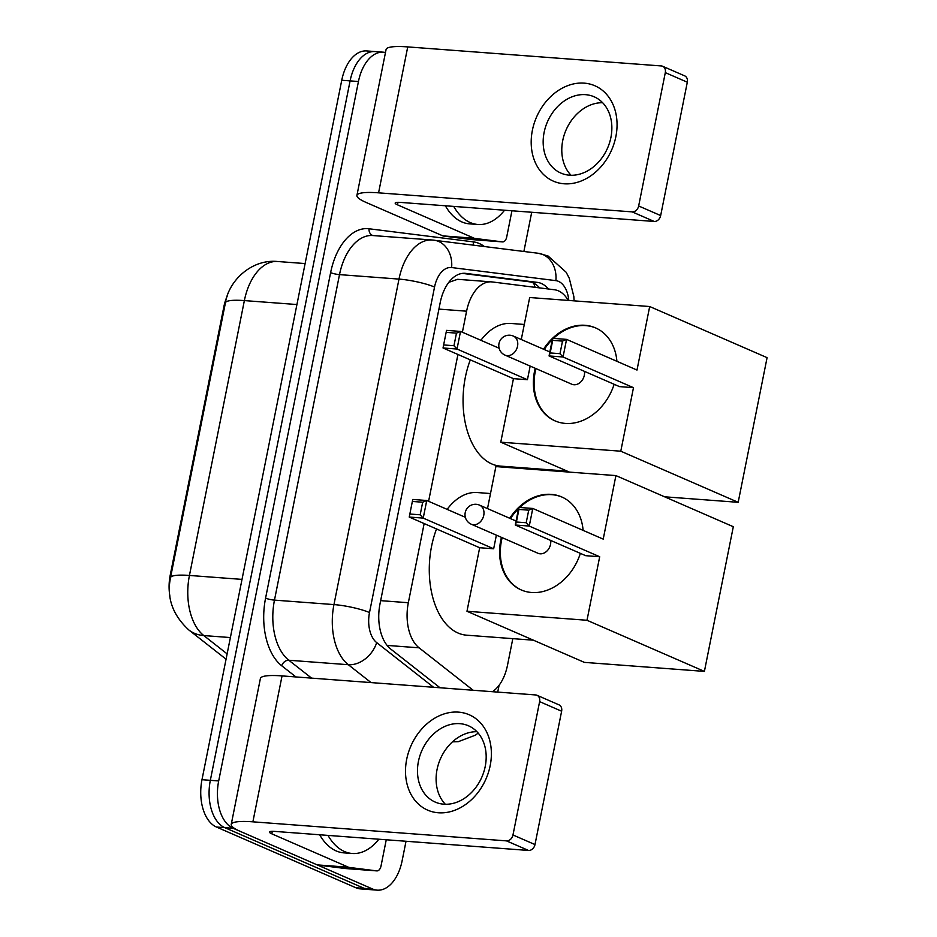 <?xml version="1.0" encoding="UTF-8"?>
<svg xmlns="http://www.w3.org/2000/svg" width="937" height="937" viewBox="0 0 937 937"><rect width="100%" height="100%" fill="white"/><g stroke="black" fill="none" stroke-linecap="round" stroke-linejoin="round"><path stroke-width="1.41" d="M169.913 596.272A35.102 20.837 -85.7 0 1 170.218 575.189L223.838 306.844A35.102 20.837 -85.7 0 1 227.281 295.905M568.22 300.414A39.014 23.144 94.3 0 0 554.446 289.756L492.206 281.943A39.014 23.144 94.3 0 0 491.527 281.873L457.607 279.32L448.823 282.318M492.464 691.705L492.464 691.705A39.014 23.144 94.3 0 0 507.503 665.211L512.82 638.647M424.156 523.549L408.333 602.725A39.014 23.144 94.3 0 0 419.097 647.818L473.138 690.253M491.527 281.873A39.014 23.144 94.3 0 0 466.591 311.189L462.386 332.225M457.935 354.479L428.596 501.307M546.435 470.386L546.599 469.578M406.026 841.262L402.114 860.834A39.014 23.144 -85.7 0 1 377.178 890.15A39.014 23.144 -85.7 0 1 372.563 888.99L233.149 828.285A39.014 23.144 -85.7 0 1 218.684 780.954L358.449 81.507L350.098 80.887A39.014 23.144 -85.7 0 1 375.034 51.57A39.014 23.144 -85.7 0 0 350.098 80.887L210.333 780.334L350.098 80.887L341.747 80.254A39.014 23.144 -85.7 0 1 366.683 50.938L383.374 52.191A39.014 23.144 -85.7 0 1 385.47 52.519M233.149 828.285L224.798 827.652A39.014 23.144 -85.7 0 1 210.333 780.334A39.014 23.144 -85.7 0 0 224.798 827.652L364.212 888.358L224.798 827.652L216.459 827.031A39.014 23.144 -85.7 0 1 201.982 779.701L341.747 80.254M377.178 890.15L368.827 889.518A39.014 23.144 -85.7 0 1 364.212 888.358A39.014 23.144 -85.7 0 0 368.827 889.518L360.487 888.897A39.014 23.144 -85.7 0 1 355.861 887.737L216.459 827.031M531.712 212.266L523.877 251.467M358.449 81.507A39.014 23.144 -85.7 0 1 383.374 52.191M548.379 288.994A39.014 23.144 94.3 0 0 537.405 282.388L465.818 273.393A39.014 23.144 94.3 0 0 465.139 273.323A39.014 23.144 94.3 0 0 440.203 302.639L379.989 603.99A39.014 23.144 94.3 0 0 390.752 649.072L440.027 687.77M462.421 273.393L529.054 281.756A39.014 23.144 -85.7 0 1 539.63 287.893M378.864 839.224A65.016 38.581 -85.7 0 1 352.23 853.478A65.016 38.581 -85.7 0 1 344.523 851.546A65.016 38.581 -85.7 0 1 328.02 835.406M352.23 853.478L343.879 852.857A65.016 38.581 -85.7 0 1 336.172 850.925A65.016 38.581 -85.7 0 1 319.669 834.773M490.192 765.588A52.015 40.994 113.5 0 1 438.387 812.777A52.015 40.994 113.5 0 1 406.693 759.321A52.015 40.994 113.5 0 1 458.498 712.132A52.015 40.994 113.5 0 1 490.192 765.588M418.429 761.418A41.615 32.795 -66.5 0 0 435.213 802.084A41.615 32.795 -66.5 0 0 485.225 766.443A41.615 32.795 -66.5 0 0 468.441 725.777A41.615 32.795 -66.5 0 0 418.429 761.418M445.344 804.262A41.615 32.795 113.5 0 1 437.052 769.535A41.615 32.795 113.5 0 1 476.933 731.715M386.255 839.775L381.019 866.011A6.5 3.853 94.3 0 1 376.861 870.895L345.554 868.54A6.5 3.853 -85.7 0 1 345.437 868.529L317.866 865.074A6.5 3.853 -85.7 0 1 317.21 864.886L240.493 831.482A52.015 8.492 11.3 0 1 231.228 824.419A52.015 8.492 11.3 0 1 252.885 821.831L506.495 840.876A6.5 5.13 -66.5 0 0 512.972 834.972L534.992 844.565A6.5 5.13 113.5 0 1 528.515 850.456L274.904 831.412A13.001 2.12 -168.7 0 0 269.481 832.068A13.001 2.12 -168.7 0 0 271.8 833.825L348.517 867.24A6.5 3.853 94.3 0 0 349.173 867.416L376.744 870.883A6.5 3.853 94.3 0 0 376.861 870.895M231.228 824.419L260.392 678.493A52.015 8.492 11.3 0 1 282.049 675.905L535.659 694.949A6.5 5.13 -66.5 0 1 536.995 695.277A6.5 5.13 -66.5 0 1 539.618 701.626L512.972 834.972M536.995 695.277L559.014 704.858A6.5 5.13 113.5 0 1 561.626 711.218L534.992 844.565M504.551 210.228A65.016 38.581 -85.7 0 1 477.917 224.482A65.016 38.581 -85.7 0 1 470.21 222.549A65.016 38.581 -85.7 0 1 453.707 206.409M477.917 224.482L469.566 223.861A65.016 38.581 -85.7 0 1 461.859 221.928A65.016 38.581 -85.7 0 1 445.356 205.777M533.422 640.194L466.579 635.181A71.517 42.434 -85.7 0 1 458.099 633.049A71.517 42.434 -85.7 0 1 436.537 528.948M447.113 509.365A71.517 42.434 -85.7 0 1 477.284 492.546L490.508 493.541M580.366 553.369A50.715 39.975 113.5 0 1 521.195 589.923A50.715 39.975 113.5 0 1 500.745 540.38A50.715 39.975 113.5 0 1 501.424 537.346M509.728 518.278A50.715 39.975 113.5 0 1 561.696 496.938A50.715 39.975 113.5 0 1 583.119 530.377M603.217 539.126L532.778 508.451L529.253 526.067L599.692 556.742L586.995 620.271L704.401 671.396L733.308 526.723L615.914 475.598L603.217 539.126M526.207 522.752L516.392 522.014L515.268 525.013L518.793 507.409L532.778 508.451L528.714 510.173L526.207 522.752L529.253 526.067L515.268 525.013L585.707 555.688L599.692 556.742M615.914 475.598L495.884 466.591L487.498 508.592M586.995 620.271L466.977 611.264L479.674 547.735L493.658 548.777L496.376 535.156M466.977 611.264L584.372 662.377L704.401 671.396M528.714 510.173L518.911 509.435L516.392 522.014M518.793 507.409L518.911 509.435M479.674 547.735L409.235 517.06L412.76 499.444L426.745 500.499L465.349 517.306M493.658 548.777L423.219 518.102L409.235 517.06L412.76 499.444M412.877 501.482L422.681 502.22L426.745 500.499L423.219 518.102L420.174 514.8L422.681 502.22M410.359 514.062L420.174 514.8M516.064 521.031L479.557 505.137A10.401 8.199 113.5 0 1 483.761 515.303A10.401 8.199 113.5 0 1 473.396 524.743A10.401 8.199 113.5 0 1 471.252 524.216L538.025 553.287A10.401 8.199 -66.5 0 0 540.169 553.814A10.401 8.199 -66.5 0 0 550.651 540.426M519.707 507.479A50.715 39.975 113.5 0 1 551.987 494.689A50.715 39.975 113.5 0 1 562.059 497.102M521.569 590.087A50.715 39.975 113.5 0 1 502.162 537.674M510.466 518.594A50.715 39.975 113.5 0 1 518.559 508.58M567.213 471.124L500.358 466.099A71.517 42.434 -85.7 0 1 491.89 463.979A71.517 42.434 -85.7 0 1 470.327 359.867M480.892 340.295A71.517 42.434 -85.7 0 1 511.063 323.464L524.287 324.46M614.145 384.287A50.715 39.975 113.5 0 1 554.985 420.854A50.715 39.975 113.5 0 1 534.523 371.298A50.715 39.975 113.5 0 1 535.214 368.276M543.519 349.196A50.715 39.975 113.5 0 1 595.475 327.856A50.715 39.975 113.5 0 1 616.909 361.307M636.996 370.056L566.557 339.381L563.043 356.997L633.482 387.672L620.786 451.201L738.18 502.314L767.087 357.653L649.692 306.528L636.996 370.056M559.986 353.682L550.183 352.944L549.059 355.943L552.572 338.327L566.557 339.381L562.505 341.103L559.986 353.682L563.043 356.997L549.059 355.943L619.498 386.618L633.482 387.672M649.692 306.528L529.674 297.521L521.277 339.522M620.786 451.201L500.768 442.182L513.453 378.653L527.437 379.708L530.166 366.074M664.567 496.797L738.18 502.314M500.768 442.182L569.497 472.119M562.505 341.103L552.689 340.365L550.183 352.944M552.572 338.327L552.689 340.365M513.453 378.653L443.025 347.978L446.539 330.374L460.524 331.417L499.128 348.236M527.437 379.708L457.01 349.032L443.025 347.978L446.539 330.374M446.656 332.401L456.471 333.139L460.524 331.417L457.01 349.032L453.953 345.718L456.471 333.139M444.138 344.98L453.953 345.718M549.855 351.961L513.347 336.067A10.401 8.199 113.5 0 1 517.54 346.221A10.401 8.199 113.5 0 1 507.186 355.662A10.401 8.199 113.5 0 1 505.043 355.135L571.804 384.217A10.401 8.199 -66.5 0 0 573.948 384.744A10.401 8.199 -66.5 0 0 584.442 371.357M553.486 338.398A50.715 39.975 113.5 0 1 585.766 325.619A50.715 39.975 113.5 0 1 595.838 328.02M555.348 421.006A50.715 39.975 113.5 0 1 535.941 368.592M544.245 349.524A50.715 39.975 113.5 0 1 552.338 339.51M615.867 136.591A52.015 40.994 113.5 0 1 564.074 183.781A52.015 40.994 113.5 0 1 532.38 130.325A52.015 40.994 113.5 0 1 584.184 83.135A52.015 40.994 113.5 0 1 615.867 136.591M544.116 132.422A41.615 32.795 -66.5 0 0 560.9 173.087A41.615 32.795 -66.5 0 0 610.912 137.446A41.615 32.795 -66.5 0 0 594.128 96.78A41.615 32.795 -66.5 0 0 544.116 132.422M571.031 175.266A41.615 32.795 113.5 0 1 562.739 140.538A41.615 32.795 113.5 0 1 602.62 102.719M511.942 210.778L506.706 237.014A6.5 3.853 94.3 0 1 502.548 241.898L471.241 239.544A6.5 3.853 -85.7 0 1 471.124 239.532L443.552 236.065A6.5 3.853 -85.7 0 1 442.896 235.89L366.18 202.474A52.015 8.492 11.3 0 1 356.915 195.423A52.015 8.492 11.3 0 1 378.571 192.835L632.182 211.879A6.5 5.13 -66.5 0 0 638.659 205.976L660.667 215.557A6.5 5.13 113.5 0 1 654.202 221.46L400.591 202.415A13.001 2.12 -168.7 0 0 395.168 203.071A13.001 2.12 -168.7 0 0 397.487 204.828L474.204 238.244A6.5 3.853 94.3 0 0 474.86 238.42L502.431 241.887A6.5 3.853 94.3 0 0 502.548 241.898M356.915 195.423L386.079 49.497A52.015 8.492 11.3 0 1 407.736 46.909L661.346 65.953A6.5 5.13 -66.5 0 1 662.682 66.281A6.5 5.13 -66.5 0 1 665.305 72.629L638.659 205.976M662.682 66.281L684.689 75.862A6.5 5.13 113.5 0 1 687.313 82.21L660.667 215.557M533.633 283.15A39.014 31.389 97.2 0 1 535.121 287.331M170.218 575.189L170.991 575.248M223.838 306.844L224.611 306.903M387.11 645.417L419.097 647.818M380.656 600.652L408.333 602.725M438.914 309.105L466.591 311.189M225.419 302.85A45.515 7.426 11.3 0 1 244.37 300.59L189.438 575.447A45.515 7.426 -168.7 0 0 170.499 577.719L225.419 302.85C228.745 280.538 251.748 258.905 277.61 261.505A52.015 30.862 94.3 0 0 244.37 300.59L296.935 304.537M242.004 579.394L189.438 575.447A52.015 30.862 94.3 0 0 203.797 635.567A45.515 34.037 128.1 0 1 188.805 629.945C172.572 614.953 166.47 597.548 170.499 577.719M230.385 637.558L203.797 635.567L227.129 653.885M355.861 887.737L372.563 888.99M201.982 779.701L218.684 780.954M568.806 300.449A26.002 15.437 94.3 0 0 558.511 281.369A26.002 15.437 94.3 0 0 555.887 280.643L451.622 267.549A26.002 15.437 94.3 0 0 434.545 287.05L369.506 612.552A26.002 15.437 94.3 0 0 376.686 642.606L433.573 687.278M574.1 300.847L573.831 296.455L569.227 278.16L566.171 272.269L548.016 255.965L538.248 253.271A26.002 20.919 97.2 0 1 555.887 280.643M295.963 676.947L281.721 665.774A58.516 34.728 -85.7 0 1 265.581 598.134L330.62 272.632A58.516 34.728 -85.7 0 1 369.049 228.769L473.302 241.863A58.516 34.728 -85.7 0 1 484.312 246.501M371.075 682.593L348.306 664.708L288.819 660.245L311.588 678.119M376.686 642.606A26.002 19.454 128.1 0 1 348.306 664.708A52.015 30.862 -85.7 0 1 333.959 604.588L274.471 600.125A52.015 30.862 94.3 0 0 288.819 660.245A6.5 4.861 -51.9 0 0 281.721 665.774M369.506 612.552A26.002 4.24 -168.7 0 0 333.959 604.588L398.998 279.097L339.51 274.623L274.471 600.125A6.5 1.066 11.3 0 1 265.581 598.134M434.545 287.05A26.002 4.24 -168.7 0 0 398.998 279.097A52.015 30.862 -85.7 0 1 432.238 240.013L372.75 235.538A52.015 30.862 94.3 0 0 339.51 274.623A6.5 1.066 11.3 0 1 330.62 272.632M369.049 228.769A6.5 5.235 -82.8 0 0 373.231 235.574M473.302 241.863A6.5 5.235 -82.8 0 0 473.712 245.166M433.152 240.095A26.002 20.919 97.2 0 1 433.995 240.188A26.002 20.919 97.2 0 1 451.622 267.549M464.447 273.288L465.818 273.393M529.054 281.756L537.405 282.388M282.049 675.905L252.885 821.831M561.626 711.218L539.618 701.626M272.304 831.33L271.8 833.825M317.21 864.886L348.517 867.24M528.515 850.456L506.495 840.876M349.173 867.416L317.866 865.074M345.437 868.529L376.744 870.883M407.736 46.909L378.571 192.835M687.313 82.21L665.305 72.629M397.991 202.322L397.487 204.828M442.896 235.89L474.204 238.244M654.202 221.46L632.182 211.879M474.86 238.42L443.552 236.065M471.124 239.532L502.431 241.887M226.063 659.191L188.805 629.945M277.61 261.505L305.122 263.566M452.501 741.823L458.334 741.659L475.387 735.182L478.175 733.074M538.248 253.271L432.238 240.013M497.723 692.092L499.081 685.275M479.557 505.137A10.401 10.401 0 0 0 465.209 512.633A10.401 10.401 0 0 0 471.252 524.216M513.347 336.067A10.401 10.401 0 0 0 498.988 343.563A10.401 10.401 0 0 0 505.043 355.135"/></g></svg>
